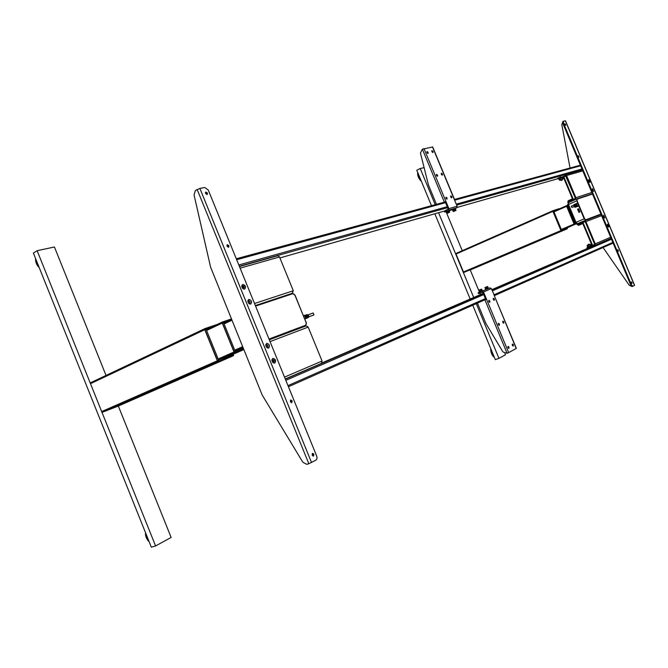 <?xml version="1.0" encoding="UTF-8"?>
<svg xmlns="http://www.w3.org/2000/svg" width="668" height="668" viewBox="0 0 668 668"><rect width="100%" height="100%" fill="white"/><g stroke="black" fill="none" stroke-linecap="round" stroke-linejoin="round"><path stroke-width="1" d="M575.156 206.646L574.388 204.675L575.599 205.001L574.338 204.667L576.843 203.523L576.384 203.773L577.311 205.969L578.045 206.262L578.346 205.752M577.302 203.272L573.921 204.6M573.787 206.763L574.664 206.838C575.54 205.677 575.265 205.026 573.837 204.867L574.705 204.466M571.808 207.439L571.257 206.128L571.808 207.439M573.971 205.201L574.43 206.537M575.474 204.308L576.108 206.32L575.474 204.308M574.931 204.492L575.682 206.47L574.931 204.492M575.098 206.629L574.204 204.725L575.048 206.671M573.929 204.809C575.332 205.059 575.582 205.744 574.68 206.863L573.762 206.771M575.09 206.721L575.682 205.527L574.956 206.763M575.632 206.529L576.334 205.301L575.49 206.579M576.133 206.354L576.275 206.312C577.169 205.193 576.918 204.517 575.524 204.266L575.432 204.299M574.939 204.466L576.033 204.909L574.789 204.517M574.747 204.542L574.246 204.7M575.766 206.462L576.192 206.345M574.839 206.804L575.056 207.314L574.831 206.813M577.294 206.003L575.298 206.871L577.294 206.003M575.991 204.884L575.081 204.441M575.457 205.068L574.547 204.625M575.056 207.314L578.012 206.27L575.691 206.813M575.415 223.279L574.68 223.563L575.39 223.254M576.451 223.813L574.58 224.523L574.079 224.047L566.639 206.295L566.656 205.635L567.742 205.268L566.815 205.61L567.984 205.861L567.374 206.12L574.722 223.663L575.549 223.413L574.764 223.705L574.705 224.431L576.367 223.805L574.664 224.448L576.367 223.805L574.664 224.448L574.104 223.922L566.748 206.37L566.765 205.635L567.75 205.293M566.656 205.635L553.814 211.297L566.639 205.644M567.324 228.406L561.446 231.019L560.945 230.552L552.912 211.355L552.937 210.704L559.116 208.875M552.937 210.704L455.818 253.539L552.937 210.704M469.98 270.081L567.182 228.84L463.692 272.511L455.81 253.539M566.489 228.189L574.58 224.523M567.291 228.698L561.571 230.928L561.629 230.209L561.571 230.928L561.011 230.402L553.054 210.696L560.97 230.427L561.529 230.944L567.165 228.798M553.02 211.43L553.647 211.188L553.062 211.414L553.096 210.679L558.916 208.742M561.529 230.944L553.647 211.188M567.282 227.855L567.207 228.782L567.266 228.072L561.629 230.209M555.325 210.629L553.922 211.105L553.889 211.706L561.396 229.633L561.855 230.059L567.099 227.93M553.647 211.13L553.096 210.679L553.647 211.13L555.968 210.345M578.096 205.861L578.747 205.861L584.191 218.837L585.619 220.215L601.058 214.386M592.391 193.745L576.676 198.964L577.511 202.905L577.06 203.381M577.661 203.147L578.43 205.719M577.561 209.126L578.947 212.432L579.874 211.898L578.588 208.825L577.561 209.126L578.496 208.742M597.451 215.914L598.495 215.522M578.939 223.054L580.083 222.619L578.939 223.054M599.413 215.063L597.05 216.006L599.413 215.063M592.85 217.543L590.445 218.503L592.85 217.543M586.112 220.081L583.665 221.058L586.112 220.081M598.77 215.422L601.083 214.436M592.508 194.029L577.16 199.131L577.11 200.843L584.525 218.528L585.669 220.031L601 214.253L585.736 220.006L584.233 218.653L578.905 205.944M584.525 218.528L577.561 202.746M585.819 219.772L600.933 214.086M577.11 200.843L576.935 199.031L592.449 193.879M304.708 319.129L305.81 318.611L304.449 315.288L303.272 315.613M313.175 312.975L313.968 314.929L308.816 316.824M308.173 317.008L307.472 315.112M306.804 315.613L306.796 316.281M304.708 315.471L306.336 316.014M305.652 318.219L304.641 315.755M304.558 315.555C306.002 316.056 306.403 317.033 305.752 318.469M306.587 318.177L306.938 318.043C307.622 316.59 307.222 315.613 305.744 315.112L305.393 315.238C306.871 315.739 307.272 316.716 306.587 318.177M306.837 314.695L306.604 314.795C308.09 315.296 308.491 316.265 307.806 317.726M306.954 314.67C308.424 315.171 308.825 316.148 308.148 317.601L307.798 317.751M308.073 317.709L308.182 317.667C309.226 316.089 308.833 315.062 307.021 314.603L306.946 314.636M305.919 315.029L307.313 315.78L305.677 315.096M306.353 316.131L304.541 315.505M305.777 318.544L306.37 316.882L305.819 318.519M306.812 318.177L307.581 316.44L307.029 318.077M305.727 318.419L304.591 315.546M305.969 316.114L305.994 315.638M304.717 319.137L305.802 318.661L304.725 319.162M303.264 315.58L304.199 315.354M306.946 317.475L307.297 316.64M243.119 348.128L235.069 350.984M223.772 323.17L231.454 319.429L224.03 322.92M243.636 349.406L235.069 352.646L234.017 351.978L222.277 323.087L222.536 321.951L231.27 318.995M231.763 354.883L243.728 349.631L218.787 359.793M233.591 355.192L218.411 361.413L217.351 360.762L204.75 329.7L205.076 328.547L217.434 324.364M117.718 406.303L102.697 412.114L101.67 411.563L90.489 383.683L90.798 382.639L204.967 328.606M233.224 355.785L117.677 406.328L233.224 355.785M206.429 329.566L222.486 321.984M222.745 321.943L222.452 323.212L234.05 351.76L235.236 352.512L243.611 349.347L235.286 352.487L234.101 351.744L222.502 323.187L222.795 321.918L231.287 319.037L222.853 321.892L223.63 322.669L226.961 321.542L223.605 322.769L235.194 351.301L243.219 348.37L235.286 351.36L235.286 352.487L234.05 351.76M222.452 323.212L222.853 321.892L223.63 322.669M205.243 328.547L204.926 329.817L217.392 360.553L218.57 361.288L233.174 355.735L218.62 361.263L217.442 360.528L204.976 329.792L205.335 328.506L206.095 329.282L209.385 328.163M233.391 354.174L233.199 355.727L233.19 354.541L218.528 360.094L206.095 329.282M217.083 324.523L205.335 328.506L204.926 329.817M208.591 328.531L206.779 329.149L206.487 330.209L218.252 359.209L219.221 359.81L232.831 354.416M218.57 361.288L217.392 360.553M303.189 315.396L295.122 295.289L292.367 293.352L255.385 305.627M269.204 339.536L305.694 325.775L306.311 322.636L304.767 319.271M269.237 339.62L270.323 339.202L269.262 339.678M282.547 334.668L287.207 332.839L282.547 334.668M298.905 328.497L303.431 326.719L298.905 328.497M255.468 305.844L292.283 293.611L294.296 294.371M268.995 339.035L305.468 325.308L306.295 324.147L306.069 322.46L295.056 295.523L293.82 293.995L292.576 293.778L255.568 306.086M306.328 323.537L305.385 325.642L269.112 339.311L305.468 325.308M312.991 367.016L311.58 367.625M608.214 239.687L607.387 240.046L608.214 239.687M590.303 247.344L589.418 247.728L590.303 247.344M606.962 240.171L491.924 289.987M559.859 177.204L560.794 176.936L559.859 177.204M589.877 182.422L588.675 179.558L589.877 182.422M589.209 181.337L588.959 180.794M608.64 227.087L607.437 224.223L608.64 227.087M607.972 226.018L607.73 225.45M593.677 191.457L592.474 188.601L593.677 191.457M592.959 191.09L592.215 189.395M604.841 218.035L603.63 215.163L604.841 218.035M604.106 217.659L603.379 215.956M631.327 282.865L631.97 283.508L631.986 282.514L631.335 281.871L631.327 282.865M631.435 283.09L631.218 282.531M617.783 250.625L618.451 251.277L617.791 249.665L617.783 250.625M617.908 250.884L617.683 250.316M578.279 156.596L579.006 157.289L578.279 155.711L578.279 156.596M578.455 156.922L578.204 156.379M564.852 124.615L565.596 125.333L565.596 124.473L564.844 123.764L564.852 124.615M565.036 124.966L564.786 124.44M565.495 120.833L563.475 121.2L563.491 123.154L631.394 284.81L632.872 286.271L634.6 285.311L565.504 120.85M563.491 123.154L562.865 123.463L562.857 121.509L563.391 121.259M562.865 123.463L630.742 285.052L631.394 284.81M632.821 286.28L632.22 286.514L630.742 285.052M592.224 189.462L592.925 191.04M603.388 216.014L604.072 217.609M562.581 122.394L561.838 124.782L570.063 168.002M603.07 247.527L629.223 285.244L631.644 286.347M272.845 358.357L271.901 359.785L273.137 362.766L274.782 363.108C276.276 360.662 275.634 359.075 272.845 358.357M272.01 360.303L272.001 360.987M272.36 361.847L272.853 362.332M242.718 284.409L241.707 285.937L243.177 288.843L244.647 289.144C246.216 286.889 245.573 285.311 242.718 284.409M241.849 286.447L241.883 287.098M242.342 288.017L242.851 288.426M266.732 343.352L265.772 344.797L267.058 347.761L268.67 348.103C270.181 345.69 269.53 344.112 266.732 343.352M266.265 346.859L267.601 347.444C268.503 345.999 268.118 345.047 266.44 344.596L265.889 345.999M248.813 299.364L247.811 300.867L249.231 303.79L250.742 304.099C252.295 301.802 251.652 300.224 248.813 299.364M248.404 302.938L249.682 303.472C250.617 302.095 250.233 301.151 248.529 300.633L247.97 302.045M207.506 193.06L205.744 192.025L205.502 193.444L207.264 194.48L207.506 193.06M206.796 194.58L206.738 193.52L205.443 192.384M228.957 245.69L227.279 244.688L226.995 246.191L228.673 247.202L228.957 245.69M228.206 247.277L228.172 246.116L226.961 245.031M292.192 400.875L290.772 399.948L290.355 401.719L291.766 402.654L292.192 400.875M291.298 402.67L291.357 401.192L290.413 400.241M313.927 454.223L312.607 453.321L312.14 455.192L313.467 456.094L313.927 454.223M312.991 456.085L313.075 454.499L312.223 453.605M308.825 463.701L315.88 460.16C317.033 459.3 317.3 457.914 316.665 456.002L208.291 190.088L204.784 187.516L199.891 188.418L195.357 190.547L194.062 194.956L210.587 267.133L262.173 394.997L302.863 462.264L306.821 464.344L308.825 463.701L197.152 189.462M273.437 359.893L274.122 361.129M243.645 286.372L244.071 287.599M266.34 344.646L267.893 345.69L267.559 347.46M248.371 300.7L249.999 301.777L249.707 303.464M244.196 287.39L243.778 286.313M274.264 361.071L273.68 359.935M419.27 178.147L419.947 177.872M419.095 175.801L419.821 177.554M418.844 177.287L418.552 176.577M418.644 175.492L418.21 175.408L418.803 175.108M418.143 175.066L418.026 174.039M418.026 173.997L418.034 173.404M418.285 173.855L417.617 174.248L418.302 173.897M418.677 174.791L417.817 175.333L418.786 175.058M418.277 176.728L419.128 176.285L418.828 175.4L417.976 175.834L418.26 176.836L419.036 178.431L420.03 178.064M420.089 178.214L419.17 178.506M420.848 180.034L420.381 180.276L421.374 181.304M420.573 179.375L419.921 179.717L420.381 180.276M420.606 179.441L419.913 179.792L419.253 178.64M417.801 175.241L417.642 174.231M417.725 174.148L417.642 172.87M417.684 172.828L417.617 173.622L418.084 173.379M420.698 180.109L420.264 179.617M420.214 179.558L419.529 178.59M419.846 177.855L419.421 176.995L418.569 177.429L418.995 178.289L419.846 177.855M491.489 350.408L490.755 350.667L491.514 350.466M491.247 349.815L490.78 350.658M490.938 349.072L490.746 349.999M493.034 354.549L492.683 355.025L493.31 354.8M493.953 356.587L493.543 356.169M493.502 356.127L492.85 355.292M491.464 352.261L492.149 352.003M492.065 353.89L491.765 353.18M492.283 352.32L493.017 354.09M490.78 350.692L491.139 352.111L492.007 351.802M491.514 351.802L491.974 351.585M490.738 348.604L490.738 349.147M491.105 351.952L491.999 351.635M492.191 354.85L493.101 354.524L492.675 353.673L491.765 353.998L492.182 354.942L492.475 355.426L493.427 355.084M491.139 352.111L491.765 353.998M493.318 354.825L492.425 355.142M493.811 356.019L493.084 356.278L493.836 356.069M494.445 357.547L493.235 356.278M493.109 356.269L492.491 355.418M491.347 351.811L491.139 350.6M491.139 350.533L491.105 349.873M494.036 356.553L493.535 356.729L494.312 357.213M492.374 352.963L492.074 352.044L491.164 352.37L491.473 353.288L492.374 352.963M476.259 303.639L498.954 358.349L505.459 354.8L504.933 353.539M498.954 358.349L495.314 359.635L472.744 305.192M424.105 167.66L420.214 168.495L416.799 170.265L431.486 205.686M434.843 213.777L470.172 299.005M420.214 168.495L435.219 204.667M438.559 212.716L473.712 297.477M480.459 294.571L479.858 293.11M479.482 292.217L470.247 269.964M462.256 250.7L446.04 211.631M37.291 263.476L36.932 262.474M35.763 258.984L35.83 261.547M36.206 260.094L35.621 260.462M38.018 266.34L36.531 263.96L37.508 263.342M36.59 263.918L36.206 262.933M38.118 264.854L37.308 265.363M38.569 265.989L37.984 266.357L39.136 267.4M36.598 261.063L35.788 261.572L36.172 262.958L37.016 262.115M146.551 535.26L145.641 535.536L146.058 537.114L147.16 536.788M148.513 540.153L147.853 540.345L149.022 541.431M147.344 537.849L146.918 536.855M147.236 539.385L147.853 540.345M146.534 538.091L146.125 537.097M145.682 535.527L145.482 534.333M147.661 538.032L146.492 538.099L147.194 539.393L148.104 539.126M145.557 532.78L145.44 534.342L146.1 534.141M106.037 375.424L54.425 246.985L37.141 250.7L155.586 545.948L171.133 537.456L118.328 406.035M155.586 545.948L151.327 547.175L33.4 253.097L37.141 250.7M578.045 224.373L577.244 224.732L576.952 224.022L577.745 223.671L578.045 224.373L584.625 221.584L585.26 221.868L594.595 244.121L594.37 244.772L587.723 247.469L588.015 248.179L587.205 248.496L586.913 247.786L587.723 247.469M587.498 247.494L586.913 247.786M588.007 248.145L594.578 245.315M587.648 247.477L588.316 247.177M590.136 246.467L593.401 244.997M594.37 244.772L594.679 245.473L611.136 238.376L594.695 245.465M584.659 221.567L584.383 220.849L585.911 221.592L595.255 243.853L594.679 245.473M579.106 223.12L580.008 222.786L579.106 223.12M577.77 223.722L584.467 221.191M577.745 223.671L584.333 220.874M577.244 224.732L578.83 224.131M581.018 223.304L582.479 222.745L592.04 245.548L594.612 244.505M578.354 225.266L578.855 224.072L580.859 223.246L582.07 223.73L578.413 225.417L582.129 223.872L578.413 225.417M585.076 221.634L582.479 222.745M558.824 178.531L558.064 178.957L557.772 178.256L558.531 177.822L558.824 178.531L565.32 175.534L565.019 174.824L566.589 175.509L575.891 197.711L575.315 199.365L575.014 198.655L568.476 201.552L568.769 202.254L567.992 202.646L569.353 202.204M565.445 175.5L575.248 197.995L575.014 198.655M567.992 202.638L567.7 201.945L568.476 201.552M570.138 201.728L571.056 201.427L570.138 201.728M592.374 193.703L575.315 199.365L568.769 202.254M568.526 201.678L574.789 199.598M571.307 200.45L569.311 201.302M558.615 178.03L561.997 177.062M558.064 178.957L558.657 178.765M562.673 177.655L563.458 177.429M566.005 175.951L563.383 177.204L572.793 199.64M292.158 293.419L293.31 290.739L279.508 256.971L277.713 255.744L239.453 266.54L277.713 255.744M243.987 287.641L243.578 286.405M321.475 363.359L285.278 378.981L321.442 363.375L322.059 361.021L308.19 327.103L306.178 325.859L269.296 339.778L306.178 325.859M274.055 361.154L273.396 359.96M493.326 299.531L494.253 300.299L494.37 299.064L493.452 298.295L493.326 299.531M493.777 300.166L493.193 298.721M502.837 322.41L503.739 323.17L503.856 321.901L502.954 321.141L502.837 322.41M503.255 323.028L502.695 321.567M512.348 345.323L513.233 346.074L513.358 344.78L512.481 344.028L512.348 345.323M512.748 345.915L512.214 344.454M498.395 324.59L498.52 323.312L499.439 324.08L499.305 325.358L498.395 324.59M498.261 323.738L498.829 325.216M507.981 347.669L508.114 346.366L508.999 347.118L508.866 348.42L507.981 347.669M507.839 346.784L508.39 348.27M488.826 301.552L488.951 300.299L489.886 301.076L489.761 302.32L488.826 301.552M488.692 300.725L489.285 302.195M480.342 291.858L478.129 292.801L478.488 293.661L482.764 292.267L485.753 299.464L484.901 299.832L507.087 353.28L502.979 351.994L485.978 323.629L477.428 303.122M478.129 292.801L482.045 291.215L483.507 291.966L486.496 299.172L484.417 300.024M485.753 299.464L486.496 299.172L508.674 352.604L516.372 348.379L494.295 295.699M485.36 299.631L484.876 299.823M507.087 353.28L508.674 352.604M481.82 291.223L489.894 287.858L491.347 288.601L483.507 291.966M494.462 295.64L491.347 288.601M486.68 289.194L487.423 288.868L486.68 289.194M481.386 291.448L480.618 291.782L481.386 291.448M447.076 197.978L446.04 197.152L445.948 198.279L446.984 199.106L447.076 197.978M446.5 199.014L445.815 197.594M437.598 175.158L436.546 174.323L436.463 175.425L437.515 176.268L437.598 175.158M437.031 176.177L436.329 174.766M428.138 152.379L427.061 151.519L426.986 152.605L428.063 153.456L428.138 152.379M427.57 153.373L426.852 151.978M442.441 174.047L442.358 175.141L441.314 174.306L441.398 173.212L442.441 174.047M441.181 173.663L441.874 175.049M433.039 151.427L432.973 152.496L431.904 151.644L431.979 150.576L433.039 151.427M431.77 151.035L432.48 152.404M451.852 196.701L451.76 197.828L450.741 197.002L450.833 195.883L451.852 196.701M450.608 196.325L451.276 197.72M454.616 208.85L456.67 207.873L457.146 206.295L454.248 199.314M432.705 146.985L422.368 149.181L420.439 153.081L428.472 184.994L436.446 204.333M453.363 209.443L444.621 212.04L448.428 210.228L448.904 208.625L457.146 206.295M444.621 212.04L444.262 211.18L448.186 208.967L445.214 201.811L445.932 201.46L448.904 208.625M445.214 201.811L443.911 202.304M423.971 148.563L445.932 201.46L444.337 202.103L422.368 149.181M444.821 201.97L444.395 202.17M448.195 210.554L446.767 211.155M453.121 209.334L454.541 208.742M455.609 209.426L452.854 210.579M454.165 211.188L455.292 210.737L454.165 211.188M453.739 209.309L454.591 208.892L453.739 209.309M453.655 209.226L454.09 209.042M454.691 208.733L453.213 209.476M446.842 213.351L449.689 212.14L449.297 211.197L446.792 212.173L446.834 213.334L449.698 212.157M448.529 212.825L447.652 213.125L448.495 212.733M447.076 211.238L448.245 210.712L447.076 211.238M447.276 211.055L447.76 210.854M448.245 210.712L446.859 211.297M485.411 288.609L488.083 287.507L487.698 286.572L484.851 287.741L485.411 288.609M486.655 289.027L487.69 288.601L486.655 289.027M486.296 289.177L487.69 288.601M479.248 291.223L482.045 290.079L481.653 289.127L478.847 290.146L481.653 289.127M480.609 289.428L479.499 289.879L480.609 289.428M481.177 291.373L480.242 291.757L481.177 291.373M480.242 291.757L481.645 291.181M569.169 201.243L568.101 200.817L571.8 199.264M568.092 200.809L571.75 199.114M580.843 224.415L579.649 224.907L580.843 224.415M588.683 181.178C589.794 182.765 590.186 182.648 589.861 180.811C588.75 179.224 588.358 179.341 588.683 181.178M608.606 225.425C607.504 223.864 607.12 224.022 607.462 225.893C608.565 227.454 608.949 227.295 608.606 225.425M608.339 225.842L607.813 225.133L608.339 225.842M561.32 180.41L562.047 180.201L561.32 180.41M560.861 180.352L562.356 179.692L560.861 180.352M560.669 180.302L562.448 179.467M560.794 180.368L562.448 179.458M588.85 244.137L588.157 244.43L588.85 244.137M587.907 244.855L589.41 244.237L587.907 244.855M589.527 244.321L587.731 245.123L589.41 244.237M587.022 245.782L588.04 245.381L588.541 246.592L587.531 246.993L587.264 245.432M588.541 246.592L590.345 245.849L589.836 244.638L588.04 245.381M590.345 245.849L591.13 245.515L590.621 244.304L589.836 244.638M591.23 245.599L588.04 246.826M588.399 246.742L589.836 246.108M590.228 245.999L590.879 245.657M588.124 247.227L588.884 246.985M561.83 177.83L559.074 179.099L559.575 180.302L563.149 178.799L562.648 177.596L561.83 177.83L562.331 179.032M560.034 178.581L560.544 179.784M562.798 177.078L558.757 179.049M559.801 178.773L562.214 177.805M562.072 179.567L560.886 180.076M562.356 179.475L560.619 180.21M275.358 360.11C273.17 357.681 272.135 358.106 272.252 361.371C274.448 363.793 275.483 363.375 275.358 360.11M274.523 360.962L274.164 361.613L273.454 361.396L273.454 359.86L274.523 360.962L273.771 361.488L273.245 360.236M242.066 287.273C244.296 289.778 245.365 289.444 245.281 286.288C243.06 283.783 241.991 284.117 242.066 287.273M242.952 286.514L243.319 285.904L244.054 286.171L244.037 287.657L242.952 286.514M243.686 287.524L243.069 286.321L244.054 286.171M233.533 355.368L233.174 355.735L233.165 354.633M235.286 351.36L235.286 352.487L243.611 349.347L235.236 352.512M560.97 230.427L561.588 230.176M566.748 206.37L574.664 224.448M574.104 223.922L574.705 224.431L574.764 223.705M567.441 206.27L568.05 206.003L567.441 206.27M567.666 206.821L568.276 206.554M574.438 222.978L575.048 222.711M553.964 211.873L566.639 206.295M455.743 254.166L552.912 211.355M463.183 272.101L560.945 230.552M463.692 272.511L561.446 231.019M561.329 229.475L574.079 224.047M585.619 220.215L577.428 223.696L575.983 222.327L584.191 218.837M576.676 198.964L568.535 202.563L567.583 204.892L568.493 204.45L575.983 222.327L575.065 222.745L577.352 223.722L579.791 222.803L577.377 223.713M576.643 198.981L568.56 202.554L568.493 204.45L576.651 200.859M307.798 317.726C308.474 316.273 308.082 315.296 306.604 314.795M224.072 323.913L231.796 320.289M234.744 350.182L242.551 346.734M235.495 350.992L242.943 347.702M206.596 330.476L222.277 323.087M218.144 358.958L234.017 351.978M218.845 359.776L235.069 352.646M90.489 383.683L204.75 329.7M101.67 411.563L217.351 360.762M102.697 412.114L218.411 361.413M222.502 323.187L223.605 322.769M234.101 351.744L235.194 351.301M204.976 329.792L206.07 329.374M218.62 361.263L218.611 360.152M217.442 360.528L218.528 360.094M483.356 293.686L285.361 379.182M594.595 245.356L491.79 289.678L594.595 245.356M483.231 293.377L322.001 362.899L483.231 293.377M613.115 243.085L494.278 295.665L613.115 243.085M485.745 299.439L288.434 386.73L485.745 299.439M612.832 242.417L493.936 294.839M485.394 298.604L287.991 385.636M611.479 239.202L492.283 290.864M483.724 294.571L285.829 380.334M239.344 266.273L447.644 207.664M456.661 205.126L582.321 169.772M444.738 210.954L279.9 257.94L444.779 210.938M457.129 207.414L557.947 178.682L457.121 207.431M236.288 258.775L445.272 201.945L236.28 258.766M454.324 199.481L580.4 165.196L454.315 199.473M236.672 259.727L445.573 202.671M454.616 200.2L580.642 165.781M238.818 264.979L447.234 206.679M456.261 204.157L581.987 168.979M565.37 120.833L634.508 285.378M311.538 462.54L199.891 188.418M418.31 176.903L417.926 175.751L418.268 176.853M421.007 180.953L420.222 180.143M492.224 354.967L491.665 353.856M490.73 350.207L490.721 349.097M37.658 263.71L36.606 264.052M146.05 536.989L147.01 536.412M595.255 243.853L610.661 237.249M585.911 221.592L601.584 215.639M584.416 220.841L601.125 214.537L584.383 220.849M583.005 222.511L592.583 245.331M566.589 175.509L582.797 170.916M575.891 197.711L591.848 192.459M563.892 176.92L573.319 199.406M279.508 256.971L240.104 268.144M293.31 290.739L254.516 303.506M292.726 293.152L255.351 305.56M322.059 361.021L284.518 377.128M308.19 327.103L270.039 341.59M494.303 295.715L516.222 348.487M482.045 291.215L489.894 287.858M454.207 199.214L432.497 146.96M456.67 207.873L448.428 210.228M453.255 211.514L455.993 210.362M455.927 210.52L453.38 211.531L455.927 210.52M455.209 210.771L454.115 211.23M485.077 287.516L487.373 286.564L485.077 287.516M587.615 247.026L591.597 245.816M560.36 178.498L561.629 177.947M562.773 177.362L559.25 179.016M559.475 178.84L559.951 178.657M567.374 206.07L566.773 205.627M574.146 223.897L574.722 223.663M566.79 206.345L567.374 206.12M571.315 206.111L574.029 205.185M571.775 207.456L574.463 206.529M575.031 204.433L575.524 204.266M567.583 204.901L575.065 222.745M313.217 312.958L308.082 314.837M307.021 314.603L306.103 314.937M305.752 315.071L304.892 315.379M308.115 317.701L307.196 318.035M306.854 318.16L305.994 318.477M90.798 382.639L205.018 328.572M206.504 329.516L222.536 321.951M563.475 121.2L562.857 121.509M632.872 286.271L632.22 286.514M272.728 362.24L273.137 362.766M271.985 360.453L271.901 359.785M242.709 288.342L243.177 288.843M241.833 286.605L241.707 285.937M266.632 347.243L267.058 347.761M265.864 345.465L265.772 344.797M248.78 303.289L249.231 303.79M247.928 301.535L247.811 300.867M420.255 180.21L420.974 180.961M491.673 353.915L492.182 354.942M490.696 349.113L490.704 350.132M35.604 260.595L35.563 259.05M148.814 541.456L147.745 540.253M565.22 174.757L582.379 169.922M432.689 146.96L454.39 199.189M455.634 209.376L455.952 210.503L453.196 211.514L452.812 210.579M487.698 286.572L484.851 287.741M479.173 291.256L478.781 290.313M571.382 200.266L571.741 199.106M562.665 177.463L562.765 177.037"/></g></svg>

